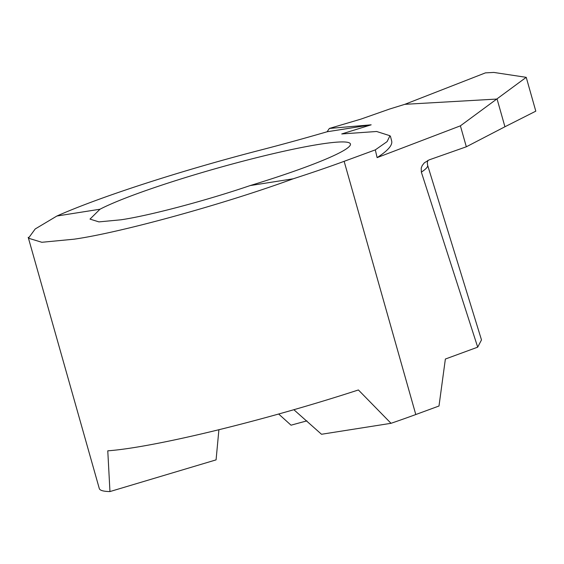 <?xml version="1.0" encoding="UTF-8"?>
<svg xmlns="http://www.w3.org/2000/svg" width="564" height="564" viewBox="0 0 564 564"><rect width="100%" height="100%" fill="white"/><g stroke="black" fill="none" stroke-linecap="round" stroke-linejoin="round"><path stroke-width="0.85" d="M526.226 77.331L493.86 72.439L485.449 72.869L404.825 104.326L497.088 99.045L404.825 104.326L389.611 109.035L360.798 119.159L329.362 128.451L371.168 124.82L341.735 133.95L376.625 131.49L389.992 135.748L387.08 141.627L375.314 149.869L377.112 157.624L460.4 125.835L526.226 77.331L535.8 111.164L504.928 126.766L497.088 99.045L504.928 126.766L466.329 146.788L429.105 159.894L424.354 162.813L422.232 165.52L421.23 168.037L421.35 172.133L477.694 347.163L481.416 340.071M460.4 125.835L466.329 146.788M377.112 157.624A283.241 35.201 -14.5 0 0 391.649 140.965M477.694 347.163L445.37 359.035L438.996 406.009L415.788 414.54A199.945 19.162 164.2 0 1 391.021 423.31L358.401 389.964A199.945 19.162 164.2 0 1 133.139 447.717A199.945 19.162 164.2 0 1 107.773 450.819L109.959 491.561L216.075 459.871L218.902 429.719M293.858 409.711L321.508 434.266L391.021 423.31M120.971 219.798C149.523 215.603 206.008 200.636 250.141 185.577A135.515 12.986 -15.8 0 0 350.427 143.982A135.515 12.986 -15.8 0 0 319.732 144.25A135.515 12.986 -15.8 0 0 99.99 209.23L90.007 219.107L98.933 221.892L120.971 219.798M99.99 209.23L56.901 216.019L35.208 228.963L28.454 238.205L41.828 242.28L74.131 239.185C120.992 232.544 224 204.147 293.231 178.788A199.945 19.162 -15.8 0 0 344.139 161.325L415.788 414.54M329.362 128.451L327.113 131.764A222.16 21.291 164.2 0 1 260.011 150.207A199.945 19.162 -15.8 0 0 56.901 216.019M371.168 124.82L327.113 131.764M306.922 420.892A91.086 8.728 -15.8 0 0 291.045 425.2L278.665 414.018M109.959 491.561A199.945 19.162 164.2 0 1 99.292 488.537L28.2 237.303M293.231 178.788L250.141 185.577M375.314 149.869L344.139 161.325M404.825 104.326L485.449 72.869M421.35 172.133A311.025 20.924 -17.1 0 0 427.667 165.456M427.843 160.409L427.3 162.827L427.625 165.266L481.444 339.754M390.45 136.319L391.67 141.028"/></g></svg>

